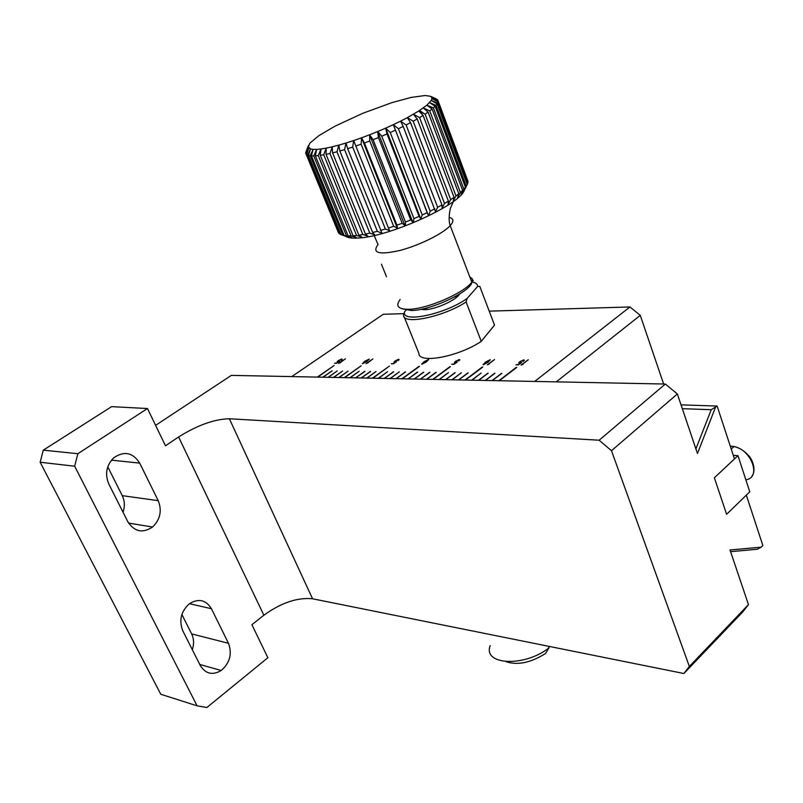 <?xml version="1.0" encoding="UTF-8"?>
<svg xmlns="http://www.w3.org/2000/svg" width="803" height="803" viewBox="0 0 803 803"><rect width="100%" height="100%" fill="white"/><g stroke="black" fill="none" stroke-linecap="round" stroke-linejoin="round"><path stroke-width="1.2" d="M426.393 308.051L426.975 309.516M424.526 309.697L423.522 308.753M459.587 293.978C456.505 300.061 435.226 309.647 424.707 309.687L420.842 309.326M406.88 309.316L404.602 311.745C400.697 323.509 445.083 314.385 467.095 298.465L477.584 286.5C477.644 284.192 475.898 282.696 472.365 282.014M467.095 298.465L466.101 301.988L481.258 341.345L494.518 325.095L479.782 286.34L477.584 286.5M404.602 311.745L403.507 315.208C402.986 325.215 443.176 317.004 466.101 301.988M481.258 341.345C458.744 356.622 418.724 364.12 418.945 353.481L404.21 316.944M490.201 645.572C482.483 665.125 524.53 667.393 549.081 647.78L548.469 646.254M505.96 661.652C517.503 665.516 530.693 662.796 545.518 653.512L549.081 647.78M737.957 455.652L749.771 491.817L726.605 514.291L714.369 477.785L737.957 455.652L733.3 455.361M312.548 598.777L683.905 673.516L689.345 666.45L611.485 450.724L599.148 440.215L229.357 418.754C214.351 419.126 197.438 425.188 178.597 436.962L165.468 445.795L147.471 408.536L77.871 453.695L74.669 466.222L197.106 705.837L206.893 707.493L267.871 657.727L251.911 624.704L263.876 615.218C281.191 602.752 297.421 597.271 312.548 598.777L229.357 418.754M683.905 673.516L742.785 611.896L748.466 604.629L689.345 666.45M730.589 551.671L757.239 549.242L761.214 547.174L730.017 549.965L748.466 604.629M761.214 547.174L762.85 545.508L746.338 495.15L726.605 514.291L714.369 477.785L734.464 458.925L717.129 406.047L711.227 409.701L682.329 408.677M611.485 450.724L677.361 393.962L697.456 453.514L715.373 407.613M155.591 425.359L231.354 375.382L665.346 384.045L599.148 440.215M108.776 483.928C104.741 474.101 106.377 465.409 113.685 457.83C124.134 450.694 132.816 452.45 139.712 463.12L158.201 500.65C162.156 510.708 160.269 519.501 152.54 527.029C142.643 533.513 134.422 531.777 127.858 521.789L108.776 483.928M182.773 630.746C178.818 620.418 180.996 611.434 189.317 603.786C198.522 598.165 205.899 599.801 211.43 608.714L228.464 643.293C232.328 653.853 229.909 662.917 221.206 670.485C212.544 675.544 205.588 673.908 200.338 665.597L182.773 630.746M123.03 512.204C124.997 506.422 124.746 500.921 122.257 495.672L107.773 466.824M192.318 649.677C194.155 644.016 193.935 638.756 191.636 633.898L181.89 614.476M197.106 705.837L160.791 694.254L40.15 462.237L43.292 450.162L111.607 406.639L147.471 408.536M717.129 406.047L681.034 404.863M677.361 393.962L665.346 384.045M43.292 450.162L77.871 453.695M74.669 466.222L40.15 462.237M663.639 384.015L640.272 315.358L629.964 306.967L489.208 311.142M403.959 313.662L383.272 314.274L291.75 376.587L317.336 377.099L334.138 365.506L317.476 377.099M629.964 306.967L534.678 381.435L499.356 380.732L516.771 367.403L498.793 380.722L492.339 380.592L501.825 373.355L491.998 380.582L485.494 380.451L494.979 373.254L485.153 380.451L478.708 380.321L488.184 373.154L478.377 380.311L472.003 380.19L481.127 373.054L471.662 380.18L465.449 380.06L482.794 367.051L464.917 380.05L458.764 379.919L468.209 372.863L458.443 379.919L452.24 379.789L461.354 372.763L451.918 379.789L445.785 379.658L455.211 372.672L445.464 379.658L439.382 379.538L448.475 372.572L439.06 379.528L433.138 379.407L450.383 366.71L432.636 379.397L426.764 379.287L436.159 372.391L426.453 379.277L420.541 379.157L429.926 372.301L420.23 379.157L414.378 379.036L423.753 372.211L414.067 379.026L408.265 378.916L417.63 372.12L407.964 378.906L402.313 378.795L419.457 366.389L401.831 378.785L396.22 378.675L405.555 371.94L395.919 378.665L390.278 378.554L399.312 371.849L389.987 378.554L384.396 378.434L393.701 371.769L384.105 378.434L378.554 378.323L387.568 371.679L378.263 378.313L372.863 378.213L389.435 366.078L372.401 378.203L367.041 378.093L376.035 371.508L366.76 378.083L361.37 377.982L370.625 371.428L361.079 377.972L355.739 377.862L364.984 371.347L355.458 377.862L350.158 377.751L359.112 371.257L349.877 377.751L344.708 377.651L361.179 365.787L344.266 377.641L339.147 377.53L348.08 371.096L338.866 377.53L333.707 377.43L342.63 371.016L333.436 377.42L328.317 377.32L337.23 370.936L328.056 377.31L322.977 377.209L332.151 370.866L322.716 377.209L317.757 377.109L334.138 365.506M518.527 364.823L521.769 362.514L519.551 362.976L520.224 361.681L523.295 360.186L523.084 361.44L524.178 360.497L523.626 359.895L520.063 361.551L518.868 362.625L519.17 363.267L520.806 362.866L518.618 364.512L515.887 364.823L518.527 364.823M488.455 364.241L494.507 359.573L487.341 364.823L489.298 364.06M488.023 362.334L490.211 359.714L485.403 362.143L483.205 364.783L488.023 362.334M454.046 364.271L457.238 362.063L455.171 362.514L455.913 361.27L458.864 359.844L458.553 361.049L459.677 360.085L459.196 359.573L455.783 361.149L454.528 362.243L454.789 362.785L456.315 362.404L454.157 363.97L451.657 364.241L454.046 364.271M426.423 361.912L428.692 359.403L424.044 361.721L421.776 364.241L426.423 361.912M393.49 363.759L396.632 361.641L394.695 362.073L395.498 360.888L398.338 359.523L397.937 360.667L399.101 359.714L398.669 359.262L395.397 360.768L394.092 361.872L395.759 361.972L393.621 363.468L391.282 363.759L393.49 363.759M366.891 363.227L372.823 358.961L367.433 363.137M366.891 361.491L369.209 359.102L364.733 361.32L362.404 363.719L366.891 361.491M336.577 363.267L339.669 361.24L337.842 361.661L338.705 360.527L341.446 359.222L340.954 360.316L342.148 359.363L338.615 360.406L337.28 361.511L338.836 361.561L336.728 362.986L334.57 363.267L336.577 363.267M339.468 362.996L345.36 358.831L339.94 362.926M522.201 364.522L528.264 359.734L521.067 365.114L523.134 364.311M640.272 315.358L556.278 381.867M337.23 370.936L328.186 377.32M342.63 371.016L333.576 377.42M348.08 371.096L339.007 377.53M361.179 365.787L344.407 377.641M359.112 371.257L350.018 377.751M364.703 371.347L355.599 377.862M370.344 371.428L361.22 377.972M376.035 371.508L366.901 378.093M389.435 366.078L372.542 378.203M387.568 371.679L378.414 378.323M393.41 371.769L384.246 378.434M399.312 371.849L390.128 378.554M405.264 371.94L396.07 378.675M418.975 366.389L401.972 378.785M417.329 372.12L408.105 378.916M423.442 372.211L414.207 379.036M429.615 372.301L420.37 379.157M435.848 372.391L426.594 379.277M449.881 366.71L432.777 379.407M448.475 372.572L439.211 379.528M454.889 372.672L445.605 379.658M461.354 372.763L452.059 379.789M467.888 372.863L458.583 379.919M482.262 367.041L465.067 380.05M481.127 373.054L471.813 380.18M487.853 373.154L478.518 380.321M494.638 373.254L485.293 380.451M501.484 373.355L492.139 380.592M516.219 367.393L498.944 380.722M331.91 370.936L322.846 377.209M516.148 364.783L518.618 364.512M518.658 364.592L520.806 362.866M518.738 363.086L520.063 361.551M520.103 361.631L523.626 359.895M523.656 359.985L524.309 360.135M523.084 361.44L523.797 360.406M519.581 363.066L521.087 362.565M487.521 364.803L492.942 360.627M492.972 360.718L494.457 359.674M485.403 362.143L490.211 359.714M483.085 364.602L485.434 362.233M451.888 364.231L454.157 363.97M454.197 364.05L456.315 362.404M454.418 362.625L455.783 361.149M455.813 361.23L459.196 359.573M459.226 359.654L459.798 359.774M458.613 360.999L459.306 360.045M455.201 362.595L456.606 362.113M424.044 361.721L428.692 359.403M421.705 364.12L424.074 361.802M391.533 363.719L393.621 363.468M393.661 363.548L395.759 361.972M394.012 362.203L395.397 360.768M395.427 360.848L398.669 359.262M398.067 360.577L398.72 359.704M394.725 362.153L396.05 361.691M366.058 363.709L371.317 359.935M371.347 360.015L372.743 359.082M364.733 361.32L369.209 359.102M362.384 363.689L364.763 361.4M334.801 363.237L336.728 362.986M336.768 363.066L338.836 361.561M337.22 361.792L338.615 360.406M338.655 360.487L341.777 358.971M341.155 360.186L341.777 359.383M337.882 361.731L339.127 361.29M338.665 363.468L343.865 359.774M343.905 359.854L345.27 358.951M521.237 365.104L526.688 360.828M526.728 360.908L528.223 359.834M483.506 364.371L487.782 362.404L490.001 360.176M422.107 363.879L426.202 361.972L428.451 359.834M362.755 363.418L366.69 361.551L368.948 359.503M483.627 364.582L484.771 362.866L489.81 359.995L487.782 362.404M487.742 362.324L483.597 364.492M422.197 364.05L423.402 362.414L428.3 359.674L426.202 361.972M426.172 361.892L422.157 363.97M362.815 363.538L364.07 361.972L368.828 359.353L366.69 361.551M366.66 361.48L362.785 363.458M305.813 153.022L309.868 143.175L319.032 135.536L334.871 126.242L362.534 113.404L391.924 102.633L411.156 97.424L425.088 95.507L430.378 96.27L435.979 98.749M308.503 145.353L305.662 152.65M307.639 155.17L310.5 148.936L308.252 146.808L305.722 153.263L306.134 154.116L308.884 148.073L306.585 154.577L339.027 233.412L340.161 234.255L307.639 155.17L306.585 154.577M310.189 155.772L313.08 149.388L310.5 148.936L308.503 155.451L341.074 234.697L342.831 235.269L310.189 155.772L308.503 155.451M313.752 155.912L316.583 149.408L313.08 149.388L311.444 155.882L344.126 235.53L346.484 235.811L313.752 155.912L311.444 155.882M318.279 155.571L320.989 148.977L316.583 149.408L315.388 155.842L348.151 235.891L351.082 235.871L318.279 155.571L315.388 155.842M438.036 101.851L437.605 103.045L467.637 183.556L467.968 182.12L438.036 101.851L431.934 98.689L438.107 101.178L437.886 100.245L431.643 97.283L437.555 99.743L430.378 96.27L431.643 97.283L431.934 98.689L431.241 100.495L426.895 105.153L418.775 110.995L407.342 117.65L413.194 121.223L444.521 203.45L442.102 207.947L441.961 204.936L410.554 122.658L407.342 117.65L400.597 121.143L406.107 124.967L437.655 207.325L435.477 211.621L403.206 126.422L400.597 121.143L393.329 124.656L398.408 128.751L430.187 211.189L428.902 214.963L428.3 215.254L427.176 212.654L393.329 124.656L385.651 128.149L390.248 132.515L422.237 214.973L420.712 218.807L419.076 216.388L387.016 133.94L385.651 128.149L377.701 131.541L381.766 136.189L413.936 218.607L413.485 221.929L412.832 222.2L410.694 219.952L378.444 137.564L377.701 131.541L369.631 134.784L373.104 139.702L405.455 222.04L405.465 225.121L404.812 225.372L402.183 223.284L369.761 140.997L369.631 134.784L361.561 137.805L364.432 142.994L396.943 225.191L397.435 228.052L393.681 226.316L361.129 144.189L361.561 137.805L353.651 140.565L389.525 230.662L385.36 228.996L352.688 147.079L353.651 140.565L346.043 143.014L347.649 148.685L381.877 232.9L381.274 233.071L377.35 231.284L344.587 149.619L346.043 143.014L338.846 145.112L339.84 150.994L372.642 232.479L374.63 234.747L369.802 233.141L336.979 151.767L338.846 145.112L332.211 146.819L332.593 152.881L365.435 234.054L367.904 236.162L362.836 234.536L329.983 153.493L332.211 146.819L326.229 148.113L326.038 154.337L358.881 235.159L361.802 237.126L356.562 235.45L323.719 154.768L326.229 148.113L320.989 148.977L320.267 155.32L353.089 235.771L356.432 237.628L351.082 235.871M323.719 154.768L320.267 155.32M329.983 153.493L326.038 154.337M336.979 151.767L332.593 152.881M344.587 149.619L339.84 150.994M352.688 147.079L347.649 148.685M361.129 144.189L355.9 146.005M369.761 140.997L364.432 142.994M378.444 137.564L373.104 139.702M387.016 133.94L381.766 136.189M395.317 130.206L390.248 132.515M403.206 126.422L398.408 128.751M410.554 122.658L406.107 124.967M465.138 188.775L467.236 184.529L437.123 103.868L431.241 100.495L437.605 103.045M437.123 103.868L436.029 105.313L466.262 186.186L467.236 184.529M466.262 186.186L463.662 191.345L465.449 187.29L435.146 106.277L429.565 102.654L436.029 105.313M435.146 106.277L433.409 107.933L463.833 189.157L465.449 187.29M463.833 189.157L461.133 194.246L462.628 190.381L432.114 109.037L426.895 105.153L433.409 107.933M432.114 109.037L429.756 110.894L460.39 192.429L462.628 190.381M460.39 192.429L457.66 197.408L458.814 193.754L428.079 112.099L423.281 107.953L429.756 110.894M428.079 112.099L425.118 114.126L455.984 195.932L458.814 193.754M455.984 195.932L453.283 200.78L454.046 197.337L423.091 115.431L418.775 110.995L425.118 114.126M423.091 115.431L419.567 117.589L450.664 199.626L454.046 197.337M450.664 199.626L448.064 204.313L448.395 201.091L417.209 118.974L413.425 114.247L419.567 117.589M417.209 118.974L413.194 121.223M345.732 236.373C348.02 237.859 352.186 238.411 358.218 238.029C387.698 237.066 456.867 206.331 463.973 191.214L464.917 189.247M348.151 235.891L351.875 237.668L346.484 235.811M344.126 235.53L347.92 237.196L342.831 235.269M341.034 234.606L340.161 234.255M338.826 232.95L306.134 154.116M305.993 153.915L338.505 232.81M438.107 101.178L467.978 181.307L438.026 100.616M467.637 183.556L467.216 184.469M444.521 203.45L448.395 201.091M437.655 207.325L441.961 204.936M430.187 211.189L434.855 208.81M422.237 214.973L427.176 212.654M413.936 218.607L419.076 216.388M405.455 222.04L410.694 219.952M396.943 225.191L402.183 223.284M388.532 228.012L393.681 226.316M380.381 230.451L385.36 228.996M372.642 232.479L377.35 231.284M365.435 234.054L369.802 233.141M358.881 235.159L362.836 234.536M353.089 235.771L356.562 235.45M400.155 299.479C395.217 306.013 398.047 309.285 408.637 309.296C426.604 309.205 463.391 293.436 471.823 282.244L473.248 280.237L472.254 282.234M381.455 264.227L386.504 276.764M402.815 308.934L411.467 310.5C429.475 310.47 466.633 293.707 471.672 283.409M472.545 281.301L472.174 278.651L469.765 276.864M442.092 207.756L442.614 207.646M435.427 211.41L436.039 211.319M428.3 215.254L393.329 124.656M428.24 215.023L428.902 214.963M420.712 218.807L385.651 128.149M420.772 218.526L421.344 218.526M412.832 222.2L377.701 131.541M404.812 225.372L369.631 134.784M396.782 228.273L397.204 227.881L361.561 137.805M388.893 230.852L389.425 230.441L353.651 140.565M745.846 479.813C761.595 477.915 751.678 449.69 733.952 446.518L730.258 446.087M263.876 615.218L178.597 436.962M711.227 409.701L695.9 448.887M111.466 460.149L139.712 463.12M158.201 500.65L122.257 495.672M189.438 603.695L211.43 608.714M228.464 643.293L191.636 633.898M449.118 217.392C453.745 218.486 454.107 221.237 450.212 225.643C442.834 233.803 418.875 245.618 399.543 250.546C378.906 255.063 371.739 253.065 378.042 244.534L374.158 235.53M455.522 296.387L456.034 297.712M423.462 308.764L423.833 309.697M731.232 449.048L733.952 446.518C739.352 447.743 744.14 450.684 748.326 455.351C751.227 457.539 757.259 469.534 751.738 476.41M128.58 523.094L152.54 527.029M199.776 664.472L221.206 670.485M419.598 110.463L424.305 113.725M463.973 191.214L466.684 185.523M471.823 282.244L450.212 225.643C447.994 219.982 449.841 209.141 450.764 207.455L453.444 201.382"/></g></svg>
